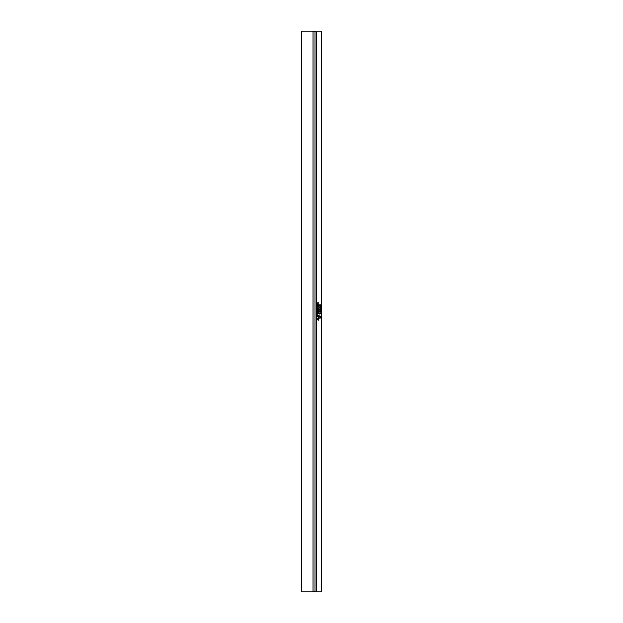 <?xml version="1.0" encoding="UTF-8"?>
<svg xmlns="http://www.w3.org/2000/svg" width="623" height="623" viewBox="0 0 623 623"><rect width="100%" height="100%" fill="white"/><g stroke="black" fill="none" stroke-linecap="round" stroke-linejoin="round"><path stroke-width="0.93" d="M318.314 316.383L318.322 315.573L317.387 315.581L317.403 316.398L318.314 316.383M317.855 315.074L318.322 316.616L317.387 316.616L317.193 315.97L317.855 315.074L318.337 315.378L317.862 316.881M317.862 315.386L317.255 315.97L317.831 316.57M316.539 31.15L321.639 31.15L321.639 591.85L315.004 591.85L315.004 31.15L316.539 31.15L316.539 591.85M320.596 304.826L320.775 305.301L319.49 305.535L319.49 304.842L320.596 304.826M319.677 306.765L320.479 306.711L320.627 307.598L319.755 307.715L319.677 306.765M319.677 308.798L320.479 308.743L320.627 309.631L319.755 309.748L319.677 308.798M320.495 310.768L320.674 311.562L319.622 311.586L319.498 310.76L319.794 311.539L320.113 311.002L320.588 311.336L320.495 310.768M319.677 312.863L320.479 312.808L320.627 313.696L319.755 313.813L319.677 312.863M319.84 314.763L319.84 315.464M320.502 317.714L320.183 317.348L319.49 318.189L320.043 317.185L319.49 316.235L320.105 317.123L320.744 316.274L320.502 317.714M318.446 302.77L317.535 304.398L318.485 304.133L318.485 304.772L317.2 304.515L318.221 303.253L317.224 303.51L317.224 302.871L318.478 302.77L317.535 304.398L318.26 304.398M318.415 306.539L317.917 306.041L318.096 306.781L317.66 306.781L317.847 306.041L317.333 306.049L317.224 306.929L317.224 305.511L318.485 305.511L318.415 306.539M318.244 309.296L317.925 308.93L317.224 309.771L317.777 308.767L317.224 307.817L317.847 308.704L318.485 307.855L318.244 309.296M318.415 311.422L317.917 311.017L318.088 311.64L317.668 311.64L317.224 310.495L318.485 310.495L318.415 311.422M317.403 314.085L317.224 312.691L318.485 312.691L318.485 313.525L317.341 313.237L317.559 314.272M318.439 319.677L318.446 320.23L317.193 319.428L318.003 318.953L317.193 318.493L318.485 317.668L318.485 318.345L317.52 318.587L318.485 318.54L318.485 319.256L317.52 319.474L318.485 319.677L318.446 320.23M320.713 313.065L320.121 313.906M320.105 312.715L320.705 313.065M320.082 312.98L319.513 313.307L320.526 313.571L320.409 313.019L319.521 313.307L320.167 313.642M320.713 309L320.121 309.841M320.105 308.65L320.705 309M320.082 308.915L319.513 309.242L320.526 309.506L320.409 308.953L319.521 309.242L320.167 309.576M320.713 306.968L320.121 307.809M320.105 306.617L320.705 306.968M320.082 306.882L319.513 307.209L320.526 307.474L320.409 306.921L319.521 307.209L320.167 307.544M319.49 304.842L320.378 305.075M320.611 304.811L320.767 305.301L319.49 305.535M320.736 318.151L320.736 317.496M320.643 317.691L320.245 317.286L320.635 316.936M320.736 317.123L320.736 316.274M320.105 317.123L319.544 316.359M320.183 317.348L319.49 318.189M320.432 311.422L320.113 311.002M319.794 311.539L319.622 310.877M320.502 310.721L320.51 311.648M315.004 31.337L313.042 31.15L313.042 591.85L301.361 591.85L301.361 31.15L313.042 31.15M315.004 591.663L313.042 591.85M317.917 306.041L318.096 306.781L317.652 306.781M317.839 306.041L317.294 306.088L317.535 307.092M317.216 305.511L318.26 305.776M318.439 305.511L318.197 306.952M318.439 317.668L318.439 318.345M318.369 318.166L317.512 318.587L318.112 318.89M318.439 318.54L318.439 319.256M318.369 319.062L317.512 319.474L318.361 319.887M317.925 308.93L317.216 309.771M317.216 307.817L317.839 308.704M318.439 307.855L318.439 308.704M318.376 308.517L317.979 308.868L318.376 309.273M318.439 309.078L318.439 309.732M317.216 312.691L318.252 312.956M318.439 312.691L318.439 313.525M318.228 313.221L317.333 313.237L317.395 314.085M317.917 311.017L318.088 311.64L317.66 311.64M317.839 311.017L317.216 311.282M317.216 310.495L318.252 310.76M318.439 310.495L318.197 311.882M318.439 304.133L318.439 304.772M318.26 304.515L317.2 304.515M318.213 303.253L317.216 303.51M317.216 302.871L318.314 303.136M301.361 582.871L301.361 584.483M301.696 299.679L301.361 300.239M301.696 542.649L301.361 543.209M301.696 168.849L301.361 169.409M301.696 523.959L301.361 524.519M301.696 280.989L301.361 281.549M301.696 505.269L301.361 505.829M301.696 75.399L301.361 75.959M301.696 486.579L301.361 487.139M301.696 262.299L301.361 262.859M301.696 467.889L301.361 468.449M301.696 150.159L301.361 150.719M301.696 449.199L301.361 449.759M301.696 243.609L301.361 244.169M301.696 430.509L301.361 431.069M301.696 94.089L301.361 94.649M301.696 411.819L301.361 412.379M301.696 224.919L301.361 225.479M301.696 393.129L301.361 393.689M301.696 131.469L301.361 132.029M301.696 374.439L301.361 374.999M301.696 206.229L301.361 206.789M301.696 355.749L301.361 356.309M301.696 56.709L301.361 57.269M301.696 337.059L301.361 337.619M301.696 187.539L301.361 188.099M301.696 318.369L301.361 318.929M301.696 112.779L301.361 113.339M301.696 561.339L301.361 561.899"/></g></svg>
